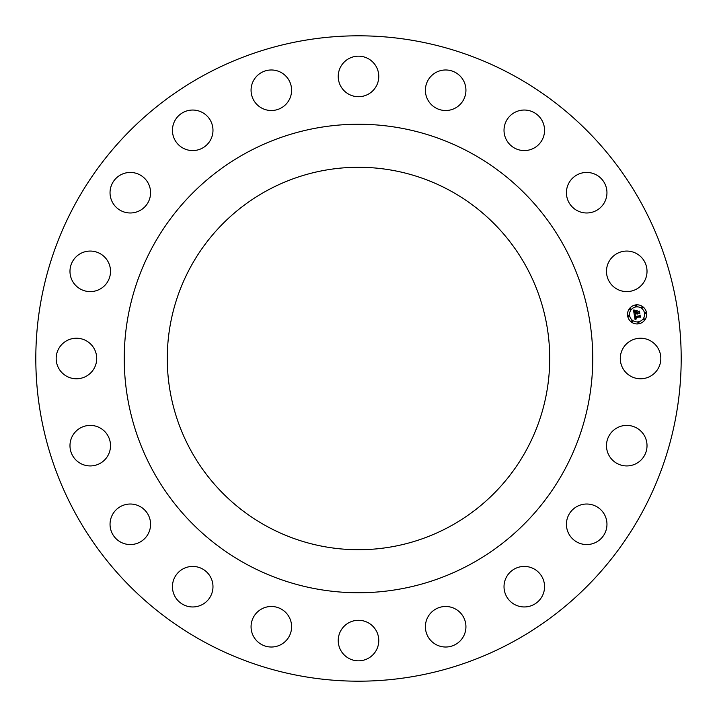 <?xml version="1.0" encoding="UTF-8"?>
<svg xmlns="http://www.w3.org/2000/svg" width="717" height="717" viewBox="0 0 717 717"><rect width="100%" height="100%" fill="white"/><g stroke="black" fill="none" stroke-linecap="round" stroke-linejoin="round"><path stroke-width="1.08" d="M658.349 348.785A20.273 20.273 0 0 1 650.274 376.291A20.273 20.273 0 0 1 622.768 368.215A20.273 20.273 0 0 1 630.843 340.709A20.273 20.273 0 0 1 658.349 348.785M203.789 641.688A322.695 322.695 0 0 1 75.312 203.789A322.695 322.695 0 0 1 513.211 75.312A322.695 322.695 0 0 1 641.688 513.211A322.695 322.695 0 0 1 203.789 641.688M450.177 190.686A191.224 191.224 0 0 1 526.314 450.177A191.224 191.224 0 0 1 266.823 526.314A191.224 191.224 0 0 1 190.686 266.823A191.224 191.224 0 0 1 450.177 190.686M246.191 564.073A234.253 234.253 0 0 1 152.927 246.191A234.253 234.253 0 0 1 470.809 152.927A234.253 234.253 0 0 1 564.073 470.809A234.253 234.253 0 0 1 246.191 564.073M646.671 441.914A20.273 20.273 0 0 1 630.503 465.584A20.273 20.273 0 0 1 606.833 449.407A20.273 20.273 0 0 1 623.01 425.737A20.273 20.273 0 0 1 646.671 441.914M606.797 526.887A20.273 20.273 0 0 1 584.095 544.391A20.273 20.273 0 0 1 566.591 521.698A20.273 20.273 0 0 1 589.284 504.185A20.273 20.273 0 0 1 606.797 526.887M542.608 595.37A20.273 20.273 0 0 1 515.613 605.005A20.273 20.273 0 0 1 505.969 578.01A20.273 20.273 0 0 1 532.973 568.375A20.273 20.273 0 0 1 542.608 595.37M460.404 640.666A20.273 20.273 0 0 1 431.751 641.491A20.273 20.273 0 0 1 430.926 612.838A20.273 20.273 0 0 1 459.579 612.013A20.273 20.273 0 0 1 460.404 640.666M368.215 658.349A20.273 20.273 0 0 1 340.709 650.274A20.273 20.273 0 0 1 348.785 622.768A20.273 20.273 0 0 1 376.291 630.843A20.273 20.273 0 0 1 368.215 658.349M275.086 646.671A20.273 20.273 0 0 1 251.416 630.503A20.273 20.273 0 0 1 267.593 606.833A20.273 20.273 0 0 1 291.263 623.01A20.273 20.273 0 0 1 275.086 646.671M190.113 606.797A20.273 20.273 0 0 1 172.609 584.095A20.273 20.273 0 0 1 195.302 566.591A20.273 20.273 0 0 1 212.815 589.284A20.273 20.273 0 0 1 190.113 606.797M121.63 542.608A20.273 20.273 0 0 1 111.995 515.613A20.273 20.273 0 0 1 138.99 505.969A20.273 20.273 0 0 1 148.625 532.973A20.273 20.273 0 0 1 121.63 542.608M76.334 460.404A20.273 20.273 0 0 1 75.509 431.751A20.273 20.273 0 0 1 104.162 430.926A20.273 20.273 0 0 1 104.987 459.579A20.273 20.273 0 0 1 76.334 460.404M58.651 368.215A20.273 20.273 0 0 1 66.726 340.709A20.273 20.273 0 0 1 94.232 348.785A20.273 20.273 0 0 1 86.157 376.291A20.273 20.273 0 0 1 58.651 368.215M70.329 275.086A20.273 20.273 0 0 1 86.497 251.416A20.273 20.273 0 0 1 110.167 267.593A20.273 20.273 0 0 1 93.99 291.263A20.273 20.273 0 0 1 70.329 275.086M110.203 190.113A20.273 20.273 0 0 1 132.905 172.609A20.273 20.273 0 0 1 150.409 195.302A20.273 20.273 0 0 1 127.716 212.815A20.273 20.273 0 0 1 110.203 190.113M174.392 121.63A20.273 20.273 0 0 1 201.387 111.995A20.273 20.273 0 0 1 211.031 138.99A20.273 20.273 0 0 1 184.027 148.625A20.273 20.273 0 0 1 174.392 121.63M256.596 76.334A20.273 20.273 0 0 1 285.249 75.509A20.273 20.273 0 0 1 286.074 104.162A20.273 20.273 0 0 1 257.421 104.987A20.273 20.273 0 0 1 256.596 76.334M348.785 58.651A20.273 20.273 0 0 1 376.291 66.726A20.273 20.273 0 0 1 368.215 94.232A20.273 20.273 0 0 1 340.709 86.157A20.273 20.273 0 0 1 348.785 58.651M441.914 70.329A20.273 20.273 0 0 1 465.584 86.497A20.273 20.273 0 0 1 449.407 110.167A20.273 20.273 0 0 1 425.737 93.99A20.273 20.273 0 0 1 441.914 70.329M526.887 110.203A20.273 20.273 0 0 1 544.391 132.905A20.273 20.273 0 0 1 521.698 150.409A20.273 20.273 0 0 1 504.185 127.716A20.273 20.273 0 0 1 526.887 110.203M595.37 174.392A20.273 20.273 0 0 1 605.005 201.387A20.273 20.273 0 0 1 578.01 211.031A20.273 20.273 0 0 1 568.375 184.027A20.273 20.273 0 0 1 595.37 174.392M640.666 256.596A20.273 20.273 0 0 1 641.491 285.249A20.273 20.273 0 0 1 612.838 286.074A20.273 20.273 0 0 1 612.013 257.421A20.273 20.273 0 0 1 640.666 256.596M635.594 304.931A9.563 9.563 0 0 0 627.644 315.874A9.563 9.563 0 0 0 638.578 323.824A9.563 9.563 0 0 0 646.528 312.881A9.563 9.563 0 0 0 635.594 304.931M638.264 321.816A7.537 7.537 0 0 0 644.529 313.195A7.537 7.537 0 0 0 635.907 306.939A7.537 7.537 0 0 0 629.643 315.552A7.537 7.537 0 0 0 638.264 321.816M634.321 314.844L635.083 319.755L636.266 318.957L635.45 318.769L635.119 317.676L636.275 318.733L635.432 317.631L639.537 316.977L640.111 317.479L639.815 315.588L639.439 316.152L634.957 316.806L635.603 315.22L634.321 314.844M634.563 314.566L635.764 315.041L634.563 314.566M635.271 315.588L635.154 316.618L639.447 315.937L639.994 315.283L640.406 317.147L640.066 315.041L639.403 315.821L635.244 316.475L635.271 315.588M633.523 310.156L634.204 314.44L636.382 313.526L637.099 314.252L636.732 313.472L637.296 314.028L637.037 313.419L638.811 313.141L639.456 313.723L639.134 311.698L636.606 312.648L637.028 310.9L635.298 311.169L636.203 312.343L634.608 312.594L634.581 310.999L634.509 312.72L636.257 312.702L634.321 313.006L634.187 311.42L634.868 310.64L633.523 310.156M633.882 309.896L635.065 310.443L633.882 309.896M637.18 310.56L635.352 310.963L637.18 310.56M636.893 312.236L636.759 311.384L636.795 312.352L639.367 311.33L639.824 313.472L639.447 311.088L638.659 311.958L636.893 312.236M628.737 316.287A0.583 0.583 0 0 0 629.221 315.623A0.583 0.583 0 0 0 628.558 315.139A0.583 0.583 0 0 0 628.074 315.803A0.583 0.583 0 0 0 628.737 316.287M635.845 306.509A0.583 0.583 0 0 0 636.32 305.845A0.583 0.583 0 0 0 635.656 305.361A0.583 0.583 0 0 0 635.181 306.025A0.583 0.583 0 0 0 635.845 306.509M630.261 309.923A0.583 0.583 0 0 0 630.745 309.26A0.583 0.583 0 0 0 630.082 308.776A0.583 0.583 0 0 0 629.598 309.439A0.583 0.583 0 0 0 630.261 309.923M645.623 313.616A0.583 0.583 0 0 0 646.098 312.953A0.583 0.583 0 0 0 645.434 312.469A0.583 0.583 0 0 0 644.959 313.132A0.583 0.583 0 0 0 645.623 313.616M642.199 308.032A0.583 0.583 0 0 0 642.683 307.369A0.583 0.583 0 0 0 642.02 306.885A0.583 0.583 0 0 0 641.536 307.548A0.583 0.583 0 0 0 642.199 308.032M638.336 322.247A0.583 0.583 0 0 0 637.852 322.91A0.583 0.583 0 0 0 638.515 323.394A0.583 0.583 0 0 0 638.999 322.731A0.583 0.583 0 0 0 638.336 322.247M631.973 320.723A0.583 0.583 0 0 0 631.489 321.377A0.583 0.583 0 0 0 632.152 321.861A0.583 0.583 0 0 0 632.636 321.198A0.583 0.583 0 0 0 631.973 320.723M643.911 318.832A0.583 0.583 0 0 0 643.427 319.495A0.583 0.583 0 0 0 644.09 319.97A0.583 0.583 0 0 0 644.574 319.307A0.583 0.583 0 0 0 643.911 318.832"/></g></svg>
